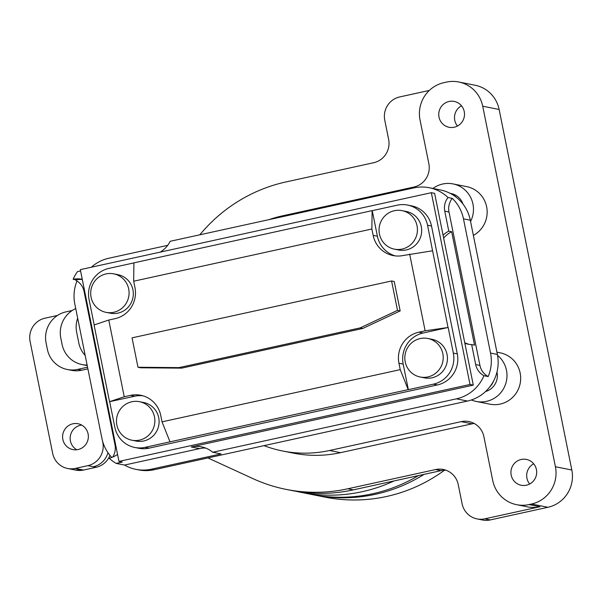 <?xml version="1.0" encoding="UTF-8"?>
<svg xmlns="http://www.w3.org/2000/svg" width="602" height="602" viewBox="0 0 602 602"><rect width="100%" height="100%" fill="white"/><g stroke="black" fill="none" stroke-linecap="round" stroke-linejoin="round"><path stroke-width="0.9" d="M499.126 109.474L482.714 106.2A31.409 30.687 -78.7 0 0 458.762 81.992L475.174 85.258A31.409 30.687 101.3 0 1 499.126 109.474L571.825 470.011A31.409 30.687 101.3 0 1 547.918 507.29L490.254 519.932A19.633 19.181 101.3 0 1 482.548 520.008L477.077 518.916A19.633 19.181 101.3 0 1 462.11 503.784L458.242 484.61A19.633 19.181 101.3 0 0 443.268 469.477A19.633 19.181 101.3 0 0 435.57 469.552L347.805 488.786A157.062 153.45 101.3 0 1 286.183 489.403A157.062 153.45 101.3 0 1 252.817 478.575L207.931 457.934M445.962 470.222A19.633 19.181 101.3 0 0 441.04 470.644L353.276 489.877A157.062 153.45 101.3 0 1 291.654 490.487L286.183 489.403M500.232 404.077A26.179 25.577 -78.7 0 0 520.67 378.252A26.179 25.577 -78.7 0 0 500.187 352.832A26.179 25.577 101.3 0 1 520.151 373.014A26.179 25.577 101.3 0 1 489.96 404.183A26.179 25.577 -78.7 0 0 489.96 404.183A26.179 25.577 -78.7 0 0 500.232 404.077M473.375 235.397A26.179 25.577 -78.7 0 0 486.913 208.442A26.179 25.577 -78.7 0 0 466.678 186.628A26.179 25.577 101.3 0 1 486.634 206.802A26.179 25.577 101.3 0 1 473.375 235.397M547.918 507.29L531.506 504.024L529 504.574A31.409 30.687 -78.7 0 1 516.674 504.694A31.409 30.687 -78.7 0 1 492.722 480.479L483.895 436.691A19.633 19.181 -78.7 0 0 468.928 421.558A19.633 19.181 -78.7 0 0 461.222 421.641L329.58 450.492A120.084 117.33 -78.7 0 1 282.466 450.958A120.084 117.33 -78.7 0 1 264.022 445.646M77.666 318.142A26.179 25.577 -78.7 0 0 76.665 332.327L78.794 342.922A26.179 25.577 -78.7 0 0 85.198 355.481M458.762 81.992A31.409 30.687 -78.7 0 0 446.436 82.113L443.93 82.662A31.409 30.687 -78.7 0 0 420.03 119.941L428.857 163.729A19.633 19.181 -78.7 0 1 413.92 187.034L282.278 215.885A120.084 117.33 -78.7 0 0 268.943 219.655M482.714 106.2L555.413 466.746A31.409 30.687 -78.7 0 1 531.506 504.024M490.254 519.932L484.783 518.841L539.941 506.749L529 504.574M199.729 234.825L202.934 231.168A157.062 153.45 101.3 0 1 285.935 181.947L373.699 162.713A19.633 19.181 101.3 0 0 388.636 139.408L384.768 120.234A19.633 19.181 101.3 0 1 399.705 96.937L429.316 90.443M57.499 315.456L45.037 318.18A19.633 19.181 101.3 0 0 30.1 341.484L52.66 453.351A19.633 19.181 101.3 0 0 67.627 468.484A19.633 19.181 101.3 0 0 75.333 468.409L87.869 465.662A19.633 19.181 101.3 0 0 102.807 442.357L102.498 440.852M87.561 367.22L77.613 369.402A26.179 25.577 101.3 0 1 67.341 369.508A26.179 25.577 101.3 0 1 47.377 349.326L46.091 342.937A26.179 25.577 101.3 0 1 66.009 311.866L72.195 310.512M67.627 468.484L73.098 469.575A19.633 19.181 -78.7 0 0 80.803 469.5L83.535 470.042L96.072 467.295A19.633 19.181 101.3 0 0 109.978 455.375M83.535 470.042A19.633 19.181 101.3 0 1 75.829 470.117L73.098 469.575M67.341 369.508L71.442 370.32A26.179 25.577 101.3 0 0 81.714 370.222L87.892 368.868M474.233 423.484A19.633 19.181 101.3 0 0 472.164 423.816L340.521 452.666A120.084 117.33 101.3 0 1 293.407 453.14L282.466 450.958M484.783 518.841A19.633 19.181 101.3 0 1 477.077 518.916M87.23 365.572A26.179 25.577 101.3 0 1 86.146 365.384L82.045 364.564A26.179 25.577 101.3 0 1 62.081 344.389L60.794 337.993A26.179 25.577 101.3 0 1 75.739 308.578M87.124 365.045A26.179 25.577 101.3 0 1 82.045 364.564M516.674 504.694L527.615 506.876A31.409 30.687 -78.7 0 0 539.941 506.749M133.674 281.209L371.878 229.001L372.111 210.64L133.907 262.848L133.674 281.209L134.961 287.598A26.179 25.577 -78.7 0 1 115.042 318.669L108.774 320.038L94.07 324.975L109.541 401.692L134.75 396.221A26.179 25.577 101.3 0 1 142.885 395.785M409.661 254.089L425.132 330.799L448.038 327.496L432.575 250.786L403.393 255.466A26.179 25.577 -78.7 0 1 393.121 255.564A26.179 25.577 -78.7 0 1 373.165 235.39L371.878 229.001M425.132 330.799L418.864 332.176A26.179 25.577 -78.7 0 0 398.945 363.239L400.232 369.636L408.201 389.629L169.997 441.838L162.028 421.844L160.742 415.448A26.179 25.577 -78.7 0 0 140.778 395.273A26.179 25.577 -78.7 0 0 130.506 395.379L124.238 396.748L109.541 401.692M400.232 369.636L162.028 421.844M395.266 255.895A26.179 25.577 101.3 0 1 377.401 236.232L372.247 210.662L397.32 205.169A26.179 25.577 101.3 0 1 407.592 205.064A26.179 25.577 101.3 0 1 427.555 225.246L432.575 250.786M149.025 448.151L145.059 447.361A26.179 25.577 101.3 0 1 134.788 447.467L138.753 448.257A26.179 25.577 -78.7 0 0 149.025 448.151L437.383 384.949A26.179 25.577 -78.7 0 0 457.302 353.886L431.521 226.036A26.179 25.577 -78.7 0 0 411.557 205.854L407.592 205.064M94.19 324.937L89.051 299.435A26.179 25.577 101.3 0 1 108.97 268.372L133.907 262.901M134.788 447.467A26.179 25.577 101.3 0 1 114.831 427.285L109.677 401.715M457.302 353.886L453.336 353.096A26.179 25.577 101.3 0 1 433.417 384.159L408.337 389.66L403.182 364.09A26.179 25.577 101.3 0 1 423.101 333.019L448.038 327.496M427.856 338.49L432.093 339.34A19.633 19.181 101.3 0 1 447.06 354.465A19.633 19.181 101.3 0 1 424.425 377.845L420.181 377.002A19.633 19.181 -78.7 0 0 442.824 353.622A19.633 19.181 -78.7 0 0 427.856 338.49A19.633 19.181 -78.7 0 0 405.214 361.87A19.633 19.181 -78.7 0 0 420.181 377.002M453.336 353.096L448.174 327.526M139.498 401.692L143.743 402.535A19.633 19.181 101.3 0 1 158.71 417.668A19.633 19.181 101.3 0 1 136.067 441.048L131.83 440.197A19.633 19.181 -78.7 0 0 154.473 416.825A19.633 19.181 -78.7 0 0 139.498 401.692A19.633 19.181 -78.7 0 0 116.863 425.065A19.633 19.181 -78.7 0 0 131.83 440.197M145.059 447.361L169.997 441.838M113.725 273.842L117.962 274.685A19.633 19.181 101.3 0 1 132.929 289.818A19.633 19.181 101.3 0 1 110.286 313.19L106.05 312.348A19.633 19.181 -78.7 0 0 128.693 288.975A19.633 19.181 -78.7 0 0 113.725 273.842A19.633 19.181 -78.7 0 0 91.083 297.215A19.633 19.181 -78.7 0 0 106.05 312.348M402.076 210.64L406.312 211.483A19.633 19.181 101.3 0 1 421.287 226.615A19.633 19.181 101.3 0 1 398.644 249.996L394.4 249.145A19.633 19.181 -78.7 0 0 417.043 225.773A19.633 19.181 -78.7 0 0 402.076 210.64A19.633 19.181 -78.7 0 0 379.433 234.02A19.633 19.181 -78.7 0 0 394.4 249.145M124.238 396.748L108.774 320.038M178.975 367.619L181.638 368.146L140.657 367.784L137.986 367.258L132.056 337.85L391.578 280.968L397.508 310.376L360.131 327.909L178.975 367.619L137.986 367.258M181.638 368.146L362.803 328.444L400.172 310.903L397.508 310.376M362.803 328.444L360.131 327.909M400.172 310.903L394.242 281.503L391.578 280.968M429.294 187.734L440.371 189.939A39.265 38.362 101.3 0 1 450.815 193.693A39.265 38.362 -78.7 0 1 456.655 197.576A39.265 38.362 101.3 0 1 470.312 220.204L497.38 354.45L490.54 353.088A39.265 38.362 101.3 0 1 488.192 376.536A16.359 15.983 101.3 0 1 479.937 365.422L449.002 212.002A16.359 15.983 101.3 0 1 452.26 198.359L448.023 197.516A39.265 38.362 -78.7 0 0 429.294 187.734A39.265 38.362 -78.7 0 0 413.89 187.884L170.178 241.297A26.179 25.577 -78.7 0 1 160.215 252.125M452.26 198.359A39.265 38.362 101.3 0 1 463.472 218.842L490.54 353.088M111.791 457.437A39.265 38.362 101.3 0 1 101.888 438.271L74.821 304.025A39.265 38.362 101.3 0 1 76.996 280.991M112.725 457.068A16.359 15.983 101.3 0 0 114.99 444.833L84.054 291.413A16.359 15.983 101.3 0 0 75.807 280.299A39.265 38.362 101.3 0 1 75.995 279.847L73.128 279.268A39.265 38.362 -78.7 0 1 77.515 271.622L80.57 270.953M91.346 267.213A39.265 38.362 101.3 0 1 108.804 258.243L167.702 245.33M488.192 376.536L483.948 375.693A39.265 38.362 -78.7 0 1 456.421 398.84L212.717 452.252A26.179 25.577 -78.7 0 0 201.482 446.85A26.179 25.577 -78.7 0 0 191.21 446.955L473.292 385.13L464.872 343.343A26.179 25.577 -78.7 0 0 467.829 344.126A26.179 25.577 -78.7 0 0 471.667 344.585L475.693 364.579A16.359 15.983 -78.7 0 0 483.948 375.693M497.38 354.45A39.265 38.362 101.3 0 1 493.625 380.893A39.265 38.362 -78.7 0 1 489.772 386.898A39.265 38.362 101.3 0 1 467.498 401.045L154.074 469.741A39.265 38.362 101.3 0 1 138.671 469.891L135.932 469.349A39.265 38.362 101.3 0 1 124.524 465.06L116.186 463.397A39.265 38.362 -78.7 0 1 109.21 458.235A26.179 25.577 -78.7 0 0 117.563 454.42M154.074 469.741L151.335 469.199A39.265 38.362 101.3 0 1 135.932 469.349M124.524 465.06L199.555 448.618A26.179 25.577 101.3 0 1 205.583 448.038M151.335 469.199L221.062 453.916L212.717 452.252M118.97 461.41L470.011 384.475L431.341 192.7L80.307 269.636L118.97 461.41L122.259 462.065L116.186 463.397M448.023 197.516A16.359 15.983 -78.7 0 0 444.758 211.151L448.791 231.145A26.179 25.577 -78.7 0 0 443.049 235.134L434.629 193.355L431.341 192.7M443.644 238.076A26.179 25.577 101.3 0 1 451.666 231.717L474.534 345.157L471.667 344.585M451.666 231.717L448.791 231.145M75.995 279.847A26.179 25.577 101.3 0 1 82.286 279.478M82.248 279.26A26.179 25.577 -78.7 0 0 73.128 279.268M469.274 344.374A26.179 25.577 101.3 0 1 464.744 342.704M456.655 197.576A16.359 15.983 -78.7 0 0 450.815 193.693M462.991 204.07A16.359 15.983 -78.7 0 0 451.079 193.528L450.153 193.347M470.568 221.483A26.179 25.577 -78.7 0 0 472.954 204.078A26.179 25.577 -78.7 0 0 452.997 183.903A26.179 25.577 -78.7 0 0 432.958 188.464M489.772 386.898A16.359 15.983 -78.7 0 0 493.625 380.893M485.543 391.533A16.359 15.983 -78.7 0 0 497.064 372.345A16.359 15.983 -78.7 0 0 496.989 371.983M471.426 399.961A26.179 25.577 -78.7 0 0 476.28 401.451A26.179 25.577 -78.7 0 0 506.47 370.283A26.179 25.577 -78.7 0 0 497.545 355.346M464.872 343.343L443.049 235.134M470.011 384.475L473.292 385.13M394.054 480.938A157.062 153.45 101.3 0 1 300.684 492.286A157.062 153.45 101.3 0 1 296.184 491.322M418.435 475.595A157.062 153.45 101.3 0 1 311.076 494.362L300.684 492.286M424.079 474.361A157.062 153.45 101.3 0 1 313.808 494.904A157.062 153.45 101.3 0 1 312.446 494.626M444.502 470.215A157.062 153.45 101.3 0 1 324.892 497.109L313.808 494.904M533.696 463.803A13.176 12.868 -78.7 0 0 529.67 484M536.427 469.568A13.176 12.868 -78.7 0 0 526.381 459.416A13.176 12.868 -78.7 0 0 511.188 475.098A13.176 12.868 -78.7 0 0 521.234 485.257A13.176 12.868 -78.7 0 0 536.427 469.568M464.247 111.588A13.176 12.868 -78.7 0 0 454.201 101.429A13.176 12.868 -78.7 0 0 439.008 117.119A13.176 12.868 -78.7 0 0 449.054 127.27A13.176 12.868 -78.7 0 0 464.247 111.588M461.516 105.824A13.176 12.868 -78.7 0 0 457.49 126.021M62.856 439.437A13.176 12.868 101.3 0 1 78.049 423.748A13.176 12.868 101.3 0 1 88.095 433.907A13.176 12.868 101.3 0 1 72.902 449.589A13.176 12.868 101.3 0 1 62.856 439.437M81.699 425.087A13.176 12.868 -78.7 0 0 76.793 449.747M571.825 470.011L555.413 466.746M87.869 465.662L93.34 466.753A19.633 19.181 -78.7 0 0 107.961 452.689M80.803 469.5L75.333 468.409M353.276 489.877L347.805 488.786M441.04 470.644L435.57 469.552M93.34 466.753L96.072 467.295M81.714 370.222L77.613 369.402M472.164 423.816L461.222 421.641M340.521 452.666L329.58 450.492M431.521 226.036L427.555 225.246M437.383 384.949L433.417 384.159M423.101 333.019L418.864 332.176M403.182 364.09L398.945 363.239M134.75 396.221L130.506 395.379M377.401 236.232L373.165 235.39M470.312 220.204L463.472 218.842M467.498 401.045L456.421 398.84M199.555 448.618L191.21 446.955M479.937 365.422L475.693 364.579M449.002 212.002L444.758 211.151M452.997 183.903L466.678 186.628M476.28 401.451L489.96 404.183M496.921 352.185L500.187 352.832"/></g></svg>
